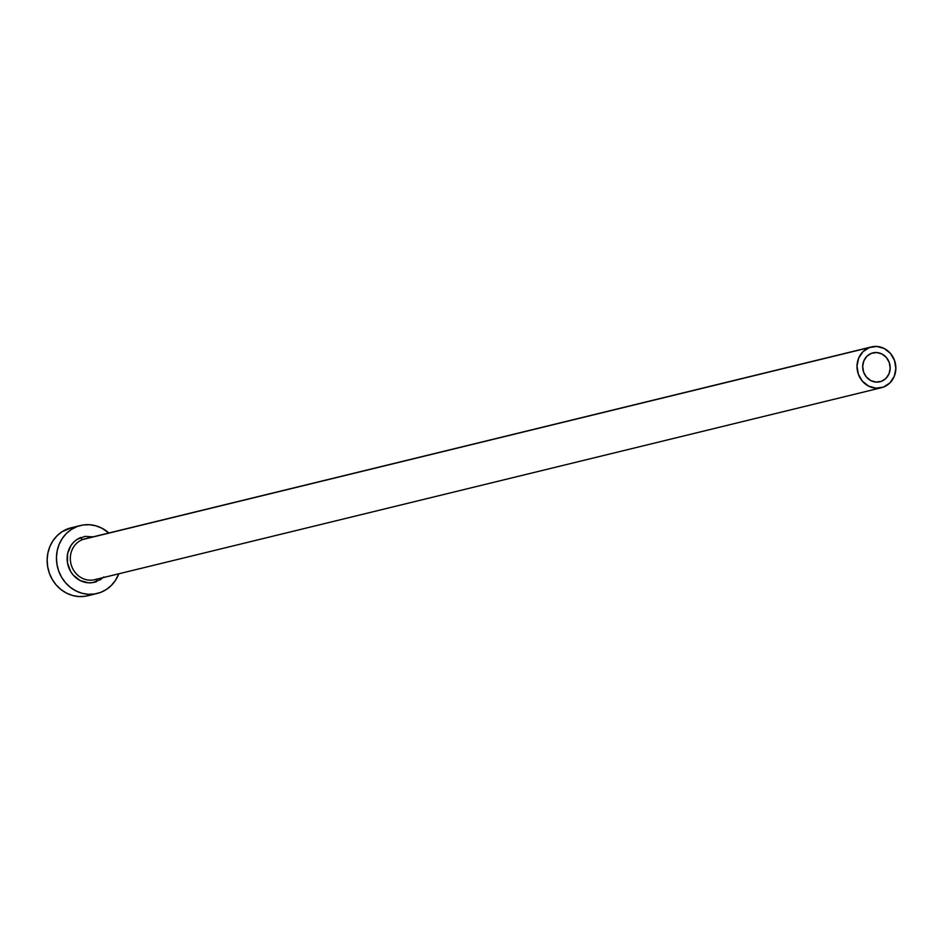 <?xml version="1.0" encoding="UTF-8"?>
<svg xmlns="http://www.w3.org/2000/svg" width="943" height="943" viewBox="0 0 943 943"><rect width="100%" height="100%" fill="white"/><g stroke="black" fill="none" stroke-linecap="round" stroke-linejoin="round"><path stroke-width="1.41" d="M881.434 381.302A14.876 13.685 -103.7 0 1 879.96 381.762A14.876 13.685 -103.7 0 1 863.352 371.377A14.876 13.685 -103.7 0 1 871.426 353.33L876.707 352.529L881.953 353.99L886.349 357.48L889.249 362.454L890.192 368.183L889.037 373.77L885.96 378.379L881.434 381.302L876.153 382.092L870.908 380.642L866.511 377.153L863.623 372.179L862.68 366.45L863.835 360.863L866.9 356.254L871.426 353.33A14.876 13.685 -103.7 0 1 872.912 352.871A14.876 13.685 -103.7 0 1 889.508 363.255A14.876 13.685 -103.7 0 1 881.434 381.302L878.428 382.033L881.434 381.302M871.45 346.918A20.994 19.32 -103.7 0 1 894.895 361.582A20.994 19.32 -103.7 0 1 883.497 387.066A20.994 19.32 -103.7 0 1 881.41 387.714A20.994 19.32 -103.7 0 1 857.965 373.051A20.994 19.32 -103.7 0 1 869.363 347.566L82.666 539.526L869.363 347.566A20.994 19.32 -103.7 0 1 871.45 346.918L84.764 538.877A20.994 19.32 76.3 0 0 82.666 539.526A20.994 19.32 76.3 0 0 71.279 565.01A20.994 19.32 76.3 0 0 94.713 579.674L96.764 579.037A2.452 0.955 -110.8 0 0 96.705 581.548A23.445 21.583 -103.7 0 1 68.615 567.167A23.445 21.583 -103.7 0 1 80.921 537.451A2.452 0.955 -110.8 0 0 82.666 539.526A20.994 19.32 76.3 0 0 71.114 564.444A20.994 19.32 76.3 0 0 93.675 579.898A20.994 19.32 76.3 0 0 96.811 579.026M80.52 525.51L71.22 527.785A34.985 32.203 76.3 0 0 67.731 528.858L77.031 526.595A34.985 32.203 -103.7 0 1 80.52 525.51A34.985 32.203 -103.7 0 1 108.869 532.995L101.797 528.151L95.762 525.793L89.467 524.721L83.137 524.992L67.731 528.858A34.985 32.203 76.3 0 0 48.741 571.317A34.985 32.203 76.3 0 0 87.805 595.764L97.105 593.501A34.985 32.203 -103.7 0 1 58.042 569.053A34.985 32.203 -103.7 0 1 77.031 526.595L71.373 529.459L66.387 533.479L62.262 538.488L59.161 544.323L57.193 550.724L56.45 557.478L56.945 564.303L58.666 570.939L61.543 577.14L65.468 582.656L70.289 587.289L75.829 590.86L81.864 593.218L88.159 594.279L94.489 594.007L100.595 592.416A34.985 32.203 -103.7 0 1 97.105 593.501M118.818 573.792A34.985 32.203 -103.7 0 1 100.595 592.416L106.253 589.552L111.239 585.532L115.364 580.511L118.818 573.792M103.836 576.939L100.5 579.639L92.614 582.621L88.371 582.809L80.108 580.511L73.165 575.018L70.536 571.317L67.46 562.712L67.625 553.624L71.02 545.431L73.79 542.06L77.126 539.372L85.011 536.378L93.475 536.909M71.362 527.75L62.073 531.722L57.087 535.742L52.961 540.763L49.861 546.586L47.904 552.999L47.15 559.741L47.645 566.566L49.366 573.203L52.242 579.403L56.167 584.931L60.989 589.564L66.529 593.123L72.564 595.493L78.858 596.554L85.188 596.282L91.294 594.679M869.363 347.566L862.975 351.704L858.637 358.21L857.01 366.096L858.342 374.171L862.421 381.208L868.644 386.135L876.035 388.186L883.497 387.066L889.886 382.929L894.223 376.422L895.85 368.536L894.518 360.45L890.44 353.425L884.228 348.497L876.825 346.446L869.363 347.566M85.813 538.653A20.994 19.32 76.3 0 0 82.666 539.526A2.452 0.955 69.2 0 1 80.921 537.451M94.713 579.674L881.41 387.714"/></g></svg>
